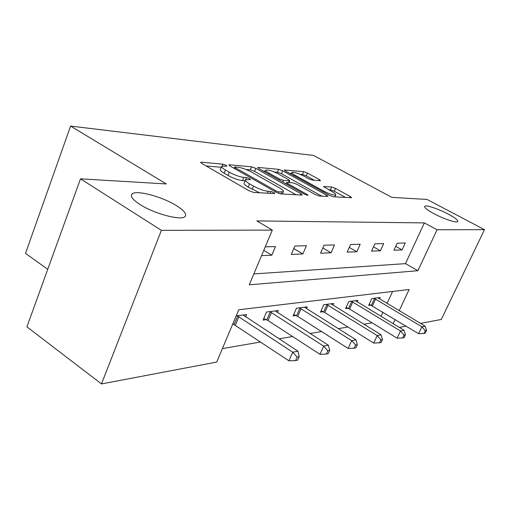 <?xml version="1.0" encoding="UTF-8"?>
<svg xmlns="http://www.w3.org/2000/svg" width="510" height="510" viewBox="0 0 510 510"><rect width="100%" height="100%" fill="white"/><g stroke="black" fill="none" stroke-linecap="round" stroke-linejoin="round"><path stroke-width="0.76" d="M226.102 165.304L222.978 164.175L201.373 162.174L200.666 162.269L201.813 163.449L249.052 190.766L253.776 192.442L274.45 193.57L274.839 193.494L273.908 192.582L270.74 191.454L268.126 191.301C263.887 190.791 259.003 189.051 253.483 186.08L249.53 183.817C246.317 181.917 244.978 180.585 245.501 179.807L250.531 179.603L249.658 178.742L246.508 177.614L243.844 177.41C239.534 176.836 234.689 175.102 229.309 172.208L225.477 170.008C222.424 168.211 221.168 166.948 221.691 166.222L226.924 166.113L226.102 165.304M433.902 213.658C443.808 219.013 457.1 223.361 457.782 221.512C458.101 220.173 454.933 217.7 448.271 214.104C438.504 208.87 425.506 204.587 424.651 206.365C424.224 207.627 427.303 210.056 433.902 213.658M140.052 204.529C154.549 213.958 181.904 221.034 185.098 216.418C186.864 214.002 183.976 210.42 176.434 205.657C162.225 196.637 135.909 189.599 132.001 194.017C130.044 196.254 132.727 199.754 140.052 204.529M320.095 180.693L320.516 180.623L319.254 179.52L307.466 173.062L303.609 171.653L284.376 169.983L285.581 171.073L329.358 195.317L333.419 196.79L351.607 197.682L350.249 196.503L335.51 188.426L331.621 187.011L323.544 186.545L332.214 191.747C334.892 193.258 336.084 194.31 335.79 194.909C333.827 195.438 329.868 194.214 323.926 191.224L295.175 175.319C292.67 173.904 291.58 172.922 291.892 172.386C293.938 171.908 297.878 173.132 303.718 176.052L308.403 178.634L312.343 180.068L320.095 180.693M399.222 310.66L409.122 289.495L238.75 309.774L216.712 362.068L101.484 383.928L26.922 326.846L80.503 178.838L166.285 183.944L70.584 126.072L313.612 155.467L391.846 197.364L427.106 199.461L484.5 229.666L441.297 319.464L420.565 323.397M80.503 178.838L161.402 230.341L272.315 230.106L249.262 284.816L417.907 270.708L437.064 229.761L484.5 229.666M253.846 273.934L405.475 263.638L424.352 222.895L256.842 220.919L272.315 230.106M424.352 222.895L437.064 229.761M255.835 168.364L251.596 166.827L229.481 164.781L228.856 164.864L230.029 166.018L276.159 192.302L280.659 193.908L301.761 195.062L302.245 194.96L300.906 193.704L255.835 168.364L254.598 171.392L250.359 169.855L245.947 169.467M258.328 167.452L278.658 169.339L282.693 170.812L326.598 195.164L327.956 196.375L319.394 196.025L315.218 194.52L296.916 184.308L292.759 182.797L286.537 182.465L287.818 183.657L307.058 194.444L308.002 195.317L304.68 194.31L258.972 168.651L257.779 167.535L258.328 167.452L258.079 168.064M70.584 126.072L25.5 253.4L47.755 269.299M261.56 255.637L271.811 255.217L275.476 246.572L265.257 246.859M291.28 254.42L302.863 253.948L306.427 245.718L294.882 246.037L291.28 254.42M320.535 253.228L331.073 252.794L334.534 244.94L324.035 245.227L320.535 253.228M347.189 252.138L356.815 251.742L360.181 244.233L350.587 244.494L347.189 252.138M371.567 251.143L380.403 250.78L383.673 243.582L374.875 243.825L371.567 251.143M393.956 250.225L402.084 249.894L405.272 242.983L397.175 243.206L393.956 250.225M222.398 348.579L260.674 342M279.104 338.831L292.581 336.517M310.118 333.502L321.536 331.538M338.264 328.663L347.935 326.999M363.93 324.252L372.102 322.843M381.059 316.353L382.984 312.197M387.058 303.399L392.585 291.465M232.611 324.334L233.599 324.194M245.661 316.863L246.636 314.562L236.168 315.894M277.491 312.566L278.377 310.513L266.532 312.024L263.064 320.095L266.309 319.642M306.453 308.665L307.262 306.829L296.463 308.206L293.091 315.919L296.049 315.505M332.909 305.12L333.655 303.463L323.773 304.719L320.49 312.107L323.193 311.731M357.178 301.875L357.861 300.371L348.789 301.531L345.589 308.614L348.075 308.263M379.517 298.898L380.148 297.534L371.79 298.599L368.673 305.401L370.961 305.082M101.484 383.928L161.402 230.341M406.107 326.139L399.324 327.426M393.133 323.671L395.091 319.496M405.475 263.638L417.907 270.708M271.811 255.217L263.791 250.333M302.863 253.948L293.805 248.542M331.073 252.794L322.836 247.962M356.815 251.742L349.293 247.401M380.403 250.78L373.505 246.853M402.084 249.894L395.741 246.33M221.544 166.585L220.416 169.416C219.886 170.155 221.142 171.424 224.183 173.228L225.477 170.008M245.093 180.801L242.537 180.616C238.227 180.062 233.382 178.334 228.008 175.434L224.183 173.228M245.361 180.151L244.188 183.033C243.652 183.823 244.991 185.168 248.198 187.068L249.53 183.817M259.596 192.761L248.198 187.068M221.263 167.299L206.167 165.967M295.972 194.744L254.598 171.392M235.078 166.955L234.645 167.012L235.473 167.822L275.872 190.81L279.002 191.926L283.375 191.754C283.84 190.957 282.444 189.618 279.18 187.725L251.819 172.24C246.649 169.479 241.995 167.803 237.845 167.203L235.078 166.955M263.122 170.984L265.385 171.181M274.195 171.959L277.446 172.24L278.658 169.339M321.797 196.152L281.488 173.706L277.446 172.24M278.339 173.935C272.238 170.869 268.069 169.601 265.825 170.123C265.461 170.684 266.545 171.691 269.07 173.145L279.352 178.908L283.56 180.432L289.788 180.782L288.526 179.622L278.339 173.935M345.57 197.453L334.286 191.244L330.403 189.835L328.51 189.707M314.236 180.221L306.287 175.848L302.43 174.439L299.886 174.216M291.433 173.476L289.629 173.317M232.828 323.831L288.947 360.831L292.759 352.212L297.929 351.192L243.162 315.001M237.15 315.766L292.759 352.212L297.145 357.115L295.615 360.557L297.681 360.124L299.211 356.688L297.145 357.115M297.929 351.192L299.211 356.688M295.615 360.557L288.947 360.831M263.772 318.444L268.011 320.541L319.98 354.335L323.684 346.124L328.357 345.2L275.228 310.915M269.771 311.61L323.684 346.124L327.828 350.784L326.343 354.067L328.211 353.672L329.689 350.402L327.828 350.784M328.357 345.2L329.689 350.402M326.343 354.067L319.98 354.335M293.741 314.421L297.687 316.359L348.107 348.438L351.696 340.603L355.942 339.768L304.387 307.192M299.415 307.83L351.696 340.603L355.623 345.053L354.182 348.183L355.878 347.826L357.312 344.703L355.623 345.053M355.942 339.768L357.312 344.703M354.182 348.183L348.107 348.438M321.096 310.743L324.768 312.547L373.709 343.077L377.19 335.58L381.066 334.815L331.022 303.794M326.47 304.374L377.19 335.58L380.925 339.832L379.529 342.828L381.072 342.503L382.468 339.513L380.925 339.832M381.066 334.815L382.468 339.513M379.529 342.828L373.709 343.077M346.15 307.371L349.599 309.047L397.118 338.175L400.497 330.99L404.047 330.289L355.444 300.683M351.269 301.212L400.497 330.99L404.054 335.064L402.696 337.932L404.111 337.633L405.469 334.77L404.054 335.064M404.047 330.289L405.469 334.77M402.696 337.932L397.118 338.175M369.195 304.26L418.595 333.674L421.885 326.776L425.149 326.132L377.923 297.815M374.072 298.305L421.885 326.776L425.276 330.684L423.957 333.444L425.264 333.164L426.577 330.416L425.276 330.684M425.149 326.132L426.577 330.416M423.957 333.444L418.595 333.674M222.271 165.96L222.978 164.175M269.956 193.328L270.74 191.454M245.667 179.679L246.508 177.614M228.008 175.434L229.309 172.208M242.537 180.616L243.844 177.41M252.138 189.337L253.483 186.08M267.342 193.182L268.126 191.301M201.061 162.958L201.373 162.174M300.365 194.986L300.906 193.704M229.2 165.469L229.481 164.781M250.359 169.855L251.596 166.827M235.046 168.88L235.473 167.822M275.425 191.887L275.872 190.81M278.415 193.341L279.002 191.926M280.895 193.921L281.667 192.079M281.488 173.706L282.693 170.812M326.068 196.388L326.598 195.164M287.41 184.614L287.818 183.657M306.74 195.19L307.058 194.444M268.674 174.101L269.07 173.145M278.951 179.864L279.352 178.908M282.878 182.07L283.56 180.432M288.609 182.497L289.298 180.865M294.812 176.186L295.175 175.319M323.55 192.098L323.926 191.224M323.754 186.96L323.965 186.469M330.403 189.835L331.621 187.011M334.286 191.244L335.51 188.426M349.733 197.676L350.249 196.503M284.637 170.448L284.86 169.913M302.43 174.439L303.609 171.653M306.287 175.848L307.466 173.062M318.795 180.585L319.254 179.52M234.147 324.456L237.698 316.028M235.365 325.144L238.929 316.71M266.838 319.891L270.294 311.859M268.011 320.541L271.479 312.502M296.552 315.741L299.918 308.065M297.687 316.359L301.059 308.684M323.678 311.954L326.955 304.604M324.768 312.547L328.051 305.19M348.54 308.48L351.728 301.429M349.599 309.047L352.792 301.996M371.407 305.286L374.518 298.516M372.434 305.828L375.545 299.051M131.338 195.776L132.001 194.017M234.109 168.345L234.619 167.082M282.425 194.004L283.375 191.754M285.976 183.81L286.505 182.548M265.028 172.048L265.735 170.346M289.055 182.529L289.788 180.782M291.146 174.159L291.816 172.565M334.936 196.873L335.79 194.909"/></g></svg>
